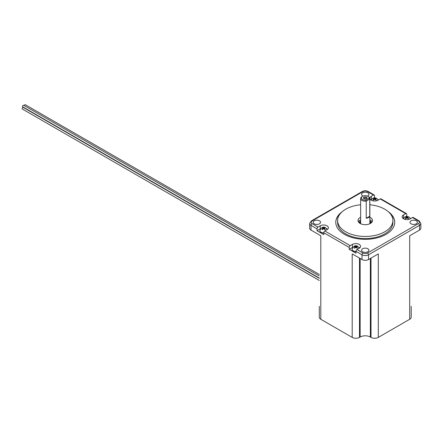 <?xml version="1.0" encoding="UTF-8"?>
<svg xmlns="http://www.w3.org/2000/svg" width="443" height="443" viewBox="0 0 443 443"><rect width="100%" height="100%" fill="white"/><g stroke="black" fill="none" stroke-linecap="round" stroke-linejoin="round"><path stroke-width="0.66" d="M319.292 278.342L23.263 107.433A0.919 0.532 120 0 0 22.554 107.677A0.919 0.532 120 0 0 22.15 108.607A0.919 0.532 120 0 0 22.338 109.028L319.292 280.469M319.292 274.433L25.345 104.725A0.919 0.532 120 0 0 24.276 105.611M360.646 221.827A5.803 3.35 0 0 0 359.594 223.117M369.861 221.915A5.366 3.101 180 0 1 370.614 223.322M370.913 223.117A5.803 3.35 0 0 0 369.861 221.827M360.668 223.743A4.607 2.658 180 0 1 360.646 223.505L360.646 198.525A4.607 2.658 0 0 0 361.997 200.402A4.607 2.658 0 0 0 366.223 201.122L365.863 200.131A3.871 2.232 180 0 1 362.518 199.5A3.871 2.232 180 0 1 362.518 196.343A3.871 2.232 180 0 1 367.989 196.343L368.51 196.642A4.607 2.658 0 0 1 369.861 198.525A4.607 2.658 0 0 1 369.755 199.084L369.755 216.234L366.223 218.272L366.223 201.122L369.755 199.084L369.074 198.276L365.863 200.131M362.518 196.343L361.997 196.642A4.607 2.658 0 0 0 360.646 198.525M366.256 198.796A1.163 0.67 0 0 0 366.416 198.453A1.163 0.67 0 0 0 366.073 197.982A1.163 0.67 0 0 0 364.81 197.838A1.163 0.67 0 0 0 364.096 198.453A1.163 0.67 0 0 0 364.257 198.796M363.974 198.663L363.974 198.663A1.811 1.047 180 0 1 363.974 197.179A1.811 1.047 180 0 1 366.538 197.179A1.811 1.047 180 0 1 366.538 198.663A1.811 1.047 180 0 1 363.974 198.663M337.621 220.498L337.621 222.602A27.638 15.954 0 0 0 345.712 233.887A27.638 15.954 0 0 0 375.83 237.343A27.638 15.954 0 0 0 392.891 222.602L392.891 220.498A27.638 15.954 180 0 1 375.83 235.239A27.638 15.954 180 0 1 345.712 231.783A27.638 15.954 180 0 1 337.621 220.498A27.638 15.954 180 0 1 360.646 204.766M369.861 204.766A27.638 15.954 180 0 1 384.795 209.218A27.638 15.954 180 0 1 392.891 220.498M362.651 251.757A3.682 2.126 180 0 1 361.571 250.251A3.682 2.126 180 0 1 363.847 248.29A3.682 2.126 180 0 1 367.862 248.75A3.682 2.126 180 0 1 368.941 250.251A3.682 2.126 180 0 1 366.666 252.217A3.682 2.126 180 0 1 362.651 251.757M363.083 196.072A3.682 2.126 180 0 1 362.651 195.861A3.682 2.126 180 0 1 361.571 194.355A3.682 2.126 180 0 1 363.847 192.389A3.682 2.126 180 0 1 367.862 192.849A3.682 2.126 180 0 1 368.941 194.355A3.682 2.126 180 0 1 367.424 196.072M411.06 223.809A3.682 2.126 180 0 1 409.98 222.303A3.682 2.126 180 0 1 412.256 220.337A3.682 2.126 180 0 1 416.27 220.802A3.682 2.126 180 0 1 417.35 222.303A3.682 2.126 180 0 1 415.074 224.269A3.682 2.126 180 0 1 411.06 223.809M314.237 223.809A3.682 2.126 180 0 1 313.162 222.303A3.682 2.126 180 0 1 315.433 220.337A3.682 2.126 180 0 1 319.447 220.802A3.682 2.126 180 0 1 320.527 222.303A3.682 2.126 180 0 1 318.257 224.269A3.682 2.126 180 0 1 314.237 223.809M340.656 213.227A29.476 17.017 0 0 0 335.777 222.452M388.295 211.688A29.476 17.017 180 0 1 394.73 222.303A29.476 17.017 180 0 1 376.533 238.029A29.476 17.017 180 0 1 344.41 234.336A29.476 17.017 180 0 1 335.777 222.303A29.476 17.017 180 0 1 342.217 211.688M369.861 217.264A7.254 4.186 180 0 1 370.381 217.535A7.254 4.186 180 0 1 372.508 220.498A7.254 4.186 180 0 1 368.028 224.368A7.254 4.186 180 0 1 360.126 223.46A7.254 4.186 180 0 1 357.999 220.498A7.254 4.186 180 0 1 360.646 217.264M358.348 221.777A7.254 4.186 180 0 1 360.646 219.822M369.861 219.822A7.254 4.186 180 0 1 370.381 220.093A7.254 4.186 180 0 1 372.164 221.777M319.292 306.312L319.292 317.171A5.161 2.979 0 0 0 320.804 319.276L352.202 337.405A5.161 2.979 0 0 0 355.851 338.275A5.161 2.979 0 0 0 359.495 337.405L359.495 258.103M371.012 258.103L371.012 337.405A5.161 2.979 0 0 0 374.662 338.275A5.161 2.979 0 0 0 378.305 337.405L409.703 319.276A5.161 2.979 0 0 0 411.215 317.171L411.215 306.312M356.277 250.317A1.44 0.831 120 0 0 355.978 251.319L355.978 253.219L349.234 249.32L349.234 247.427A1.44 0.831 -60 0 1 349.527 246.424A1.44 0.831 -60 0 1 350.247 245.666L352.451 244.392A4.773 2.758 180 0 1 357.651 243.8A4.773 2.758 180 0 1 360.596 246.341A4.773 2.758 180 0 1 359.195 248.29L356.997 249.559A1.44 0.831 120 0 0 356.277 250.317M317.027 230.725L317.027 228.832A1.44 0.831 -60 0 1 317.326 227.829A1.44 0.831 -60 0 1 318.041 227.071L320.245 225.803A4.773 2.758 180 0 1 326.995 225.803A4.773 2.758 180 0 1 328.39 227.752A4.773 2.758 180 0 1 326.995 229.695L324.791 230.969A1.44 0.831 120 0 0 324.071 231.728A1.44 0.831 120 0 0 323.778 232.73L323.778 234.624L317.027 230.725L320.245 228.87A4.773 2.758 180 0 1 320.522 228.721M318.041 227.071L312.027 223.599A3.167 1.827 180 0 1 312.027 221.013A1.44 0.831 60 0 0 311.307 220.941L362.296 191.498A1.44 0.831 60 0 1 363.016 191.57A3.167 1.827 180 0 1 367.496 191.57L373.515 195.047A1.44 0.831 -60 0 1 374.23 194.975A1.44 0.831 -60 0 1 374.529 195.634L374.529 197.528L373.87 197.91M405.716 213.637A1.44 0.831 -60 0 1 406.436 213.57L380.98 198.874A1.44 0.831 120 0 0 380.26 198.94L405.716 213.637L403.518 214.91A4.773 2.758 180 0 0 402.117 216.86A4.773 2.758 180 0 0 405.063 219.401A4.773 2.758 180 0 0 410.262 218.809L412.466 217.535A1.44 0.831 120 0 1 413.186 217.463L419.205 220.941A1.44 0.831 -60 0 0 418.485 221.013A3.167 1.827 180 0 1 418.485 223.599L367.496 253.036A3.167 1.827 180 0 1 363.016 253.036L356.997 249.559M326.718 228.721A4.773 2.758 180 0 1 326.995 228.87A4.773 2.758 180 0 1 327.582 229.286M380.98 198.874L406.436 213.57A1.44 0.831 -60 0 1 406.735 214.224L406.735 216.123L407.3 216.444M320.804 319.276L320.804 235.765L311.008 230.111A4.607 2.658 0 0 1 309.657 228.228L309.657 223.477L311.307 220.941L362.296 191.498C364.268 190.534 366.239 190.534 368.216 191.498L374.23 194.975L368.216 191.498A1.44 0.831 120 0 0 367.496 191.57M406.89 217.762L406.89 217.28L408.219 216.727L408.634 216.97L407.305 217.519L408.634 218.504L408.219 218.742L406.89 217.762L405.561 218.742L405.146 218.504L405.998 217.795L406.475 217.519L406.475 218M374.684 199.167L374.684 198.685L376.013 198.137L376.434 198.375L375.105 198.929L376.434 199.909L376.013 200.153L374.684 199.167L373.36 200.153L372.94 199.909L373.792 199.2L374.269 198.929L374.269 199.411M323.778 232.996A3.777 2.182 180 0 1 320.948 232.359A3.777 2.182 180 0 1 319.84 230.82A3.777 2.182 180 0 1 319.846 230.742M323.617 228.654L323.617 228.173L324.946 227.619L325.367 227.863L324.038 228.411L325.367 229.396L324.946 229.635L323.617 228.654L322.288 229.635L321.873 229.396L322.725 228.688L323.202 228.411L323.202 228.893M355.978 251.591A3.777 2.182 180 0 1 353.154 250.954A3.777 2.182 180 0 1 352.047 249.409A3.777 2.182 180 0 1 352.047 249.337M355.823 247.244L355.823 246.762L357.152 246.214L357.567 246.452L356.238 247.006L357.567 247.986L357.152 248.23L355.823 247.244L354.494 248.23L354.079 247.986L354.926 247.277L355.408 247.006L355.408 247.487M356.238 247.006L356.238 247.487M357.152 246.214L357.152 246.529M355.408 247.006L354.079 246.452L354.494 246.214L355.823 246.762M354.494 246.214L354.494 246.529M324.038 228.411L324.038 228.893M324.946 227.619L324.946 227.94M323.202 228.411L321.873 227.863L322.288 227.619L323.617 228.173M322.288 227.619L322.288 227.94M375.105 198.929L375.105 199.411M376.013 198.137L376.013 198.453M374.269 198.929L372.94 198.375L373.36 198.137L374.684 198.685M373.36 198.137L373.36 198.453M407.305 217.519L407.305 218M408.219 216.727L408.219 217.048M406.475 217.519L405.146 216.97L405.561 216.727L406.89 217.28M405.561 216.727L405.561 217.048M380.26 198.94L378.062 200.214A4.773 2.758 180 0 1 372.862 200.812A4.773 2.758 180 0 1 369.916 198.265A4.773 2.758 180 0 1 371.312 196.315L373.515 195.047M371.605 199.217L371.312 199.389A4.773 2.758 0 0 0 370.725 199.799M374.529 197.528L375.094 197.855M377.984 199.522L378.621 199.893M378.305 337.405L378.305 253.894L368.51 259.548A4.607 2.658 0 0 1 361.997 259.548L352.202 253.894L352.202 337.405M402.925 218.393A4.773 2.758 180 0 1 403.518 217.978L403.806 217.812M406.07 216.505L406.735 216.123M410.19 218.117L410.827 218.482M409.703 315.067L409.703 235.765L419.499 230.111A4.607 2.658 0 0 0 420.85 228.228L420.85 223.477L419.205 220.941L413.186 217.463M359.788 247.875A4.773 2.758 0 0 0 358.924 247.316M352.722 247.316A4.773 2.758 0 0 0 352.451 247.465L349.234 249.32M371.012 337.405L370.359 337.029A7.221 4.17 0 0 0 360.148 337.029L359.495 337.405M394.73 222.452A29.476 17.017 0 0 0 389.851 213.227M368.51 196.642L367.989 196.343A3.871 2.232 180 0 1 369.074 198.276M369.755 216.234A4.607 2.658 180 0 1 366.223 218.272M369.861 198.525L369.861 223.505A4.607 2.658 180 0 1 369.844 223.743M359.899 223.322A5.366 3.101 180 0 1 360.646 221.915M319.292 275.939L23.651 105.251A0.919 0.532 120 0 0 22.942 105.495A0.919 0.532 120 0 0 22.543 106.425A0.919 0.532 120 0 0 22.731 106.846L319.292 278.066M409.703 235.765L409.703 319.276M363.016 253.036A1.44 0.831 120 0 0 362.296 253.795A1.44 0.831 120 0 0 361.997 254.797A4.607 2.658 0 0 0 368.51 254.797L419.499 225.36A4.607 2.658 0 0 0 420.85 223.477M355.978 251.319L361.997 254.797L361.997 259.548M323.778 232.73L349.234 247.427M418.485 223.599A1.44 0.831 60 0 1 419.205 224.357A1.44 0.831 60 0 1 419.499 225.36L419.499 230.111M367.496 253.036A1.44 0.831 60 0 1 368.216 253.795A1.44 0.831 60 0 1 368.51 254.797L368.51 259.548M311.008 230.111L311.008 225.36A1.44 0.831 -60 0 1 311.307 224.357A1.44 0.831 -60 0 1 312.027 223.599M309.657 223.477A4.607 2.658 0 0 0 311.008 225.36L317.027 228.832M369.861 220.946A6.39 3.688 180 0 1 370.924 221.805A6.39 3.688 180 0 1 371.472 222.652M407.787 217.247A1.013 0.587 180 0 1 407.787 217.795M407.366 218.039A1.013 0.587 180 0 1 406.414 218.039M375.581 198.652A1.013 0.587 180 0 1 375.581 199.2M375.166 199.444A1.013 0.587 180 0 1 374.208 199.444M327.194 229.574L325.716 227.863C323.329 226.279 321.369 227.215 319.84 230.67A3.777 2.182 0 0 0 320.948 232.21A3.777 2.182 0 0 0 323.778 232.846M324.514 228.134A1.013 0.587 180 0 1 324.514 228.688M324.093 228.926A1.013 0.587 180 0 1 323.141 228.926M359.4 248.163L357.922 246.452C355.53 244.868 353.575 245.804 352.047 249.259A3.777 2.182 0 0 0 353.154 250.804A3.777 2.182 0 0 0 355.978 251.441M356.715 246.729A1.013 0.587 180 0 1 356.715 247.277M356.299 247.521A1.013 0.587 180 0 1 355.347 247.521M354.926 247.277A1.013 0.587 180 0 1 354.926 246.729M355.347 246.485A1.013 0.587 180 0 1 356.299 246.485M322.725 228.688A1.013 0.587 180 0 1 322.725 228.134M323.141 227.896A1.013 0.587 180 0 1 324.093 227.896M373.792 199.2A1.013 0.587 180 0 1 373.792 198.652M374.208 198.409A1.013 0.587 180 0 1 375.166 198.409M405.998 217.795A1.013 0.587 180 0 1 405.998 217.247M406.414 217.004A1.013 0.587 180 0 1 407.366 217.004M359.035 222.652A6.39 3.688 180 0 1 360.646 220.946M371.312 196.315L371.312 199.389M312.027 221.013L363.016 191.57M350.247 245.666L324.791 230.969M412.466 217.535L418.485 221.013M320.245 225.803L320.245 228.87M403.518 214.91L403.518 217.978M352.451 244.392L352.451 247.465M320.804 308.417L320.804 315.067M370.359 337.029L370.359 258.479M360.148 258.479L360.148 337.029M410.473 218.687L408.989 216.97L406.89 216.428L404.758 216.987L403.313 218.681M378.267 200.098L376.783 198.375L374.684 197.833L372.557 198.398L371.107 200.086"/></g></svg>
